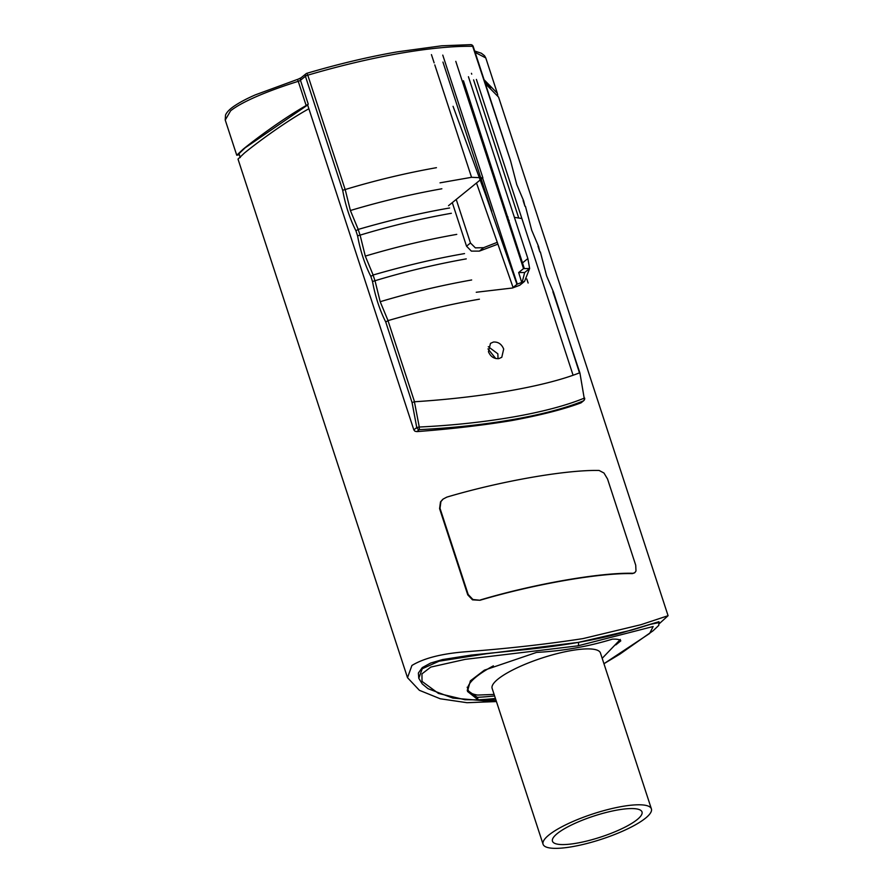 <?xml version="1.0" encoding="UTF-8"?>
<svg xmlns="http://www.w3.org/2000/svg" width="893" height="893" viewBox="0 0 893 893"><rect width="100%" height="100%" fill="white"/><g stroke="black" fill="none" stroke-linecap="round" stroke-linejoin="round"><path stroke-width="1.34" d="M496.43 701.552L466.972 702.702L440.238 698.772L419.375 690.3L407.509 677.687L411.907 665.475C424.164 658.007 442.716 653.397 467.541 651.622C508.776 648.463 547.242 644.121 582.962 638.607L640.94 624.698L668.076 615.701L659.38 623.604M668.076 615.701L498.584 97.114L485.379 83.696M476.404 79.432L573.049 375.127M581.51 402.084L580.885 402.91C563.583 409.34 540.522 415.234 511.7 420.57C483.046 425.291 451.423 428.975 416.841 431.62L414.966 431.23L413.839 429.89L308.878 108.756C285.168 121.917 256.95 142.791 244.414 153.038L238.007 159.099L407.509 677.687M634.465 572.915L632.311 573.607C599.348 572.793 533.668 584.279 480.01 600.263L472.509 599.85L467.765 594.861L439.579 508.642L440.495 501.911L442.716 499.388M495.738 358.517L487.991 348.906M557.254 833.571A47.106 11.051 161.9 0 0 552.466 841.206A47.106 11.051 161.9 0 0 588.398 840.648A47.106 11.051 161.9 0 0 637.211 819.573A47.106 11.051 161.9 0 0 642.011 811.938A47.106 11.051 161.9 0 0 606.079 812.496A47.106 11.051 161.9 0 0 557.254 833.571M651.388 808.868L600.442 652.984A56.973 13.362 161.9 0 0 556.975 653.654A56.973 13.362 161.9 0 0 497.937 679.149A56.973 13.362 161.9 0 0 492.132 688.38L543.078 844.276A56.973 13.362 161.9 0 0 586.545 843.595A56.973 13.362 161.9 0 0 645.594 818.111A56.973 13.362 161.9 0 0 651.388 808.868A56.973 13.362 161.9 0 0 607.932 809.538A56.973 13.362 161.9 0 0 548.882 835.033A56.973 13.362 161.9 0 0 543.078 844.276M602.183 658.331L620.322 639.444M493.371 665.843A80.303 18.831 161.9 0 0 476.248 676.838A80.303 18.831 161.9 0 0 468.066 689.854A80.303 18.831 161.9 0 0 477.61 695.067L494.108 694.441M430.705 663.03L422.266 667.607L418.382 673.032L418.784 678.3L422.244 668.745L439.032 661.2L486.361 653.765L578.296 642.402C562.746 645.092 545.556 647.458 526.725 649.479L471.281 655.082L442.638 659.547L430.705 663.03M621.673 632.858L578.296 642.402C594.425 639.555 608.881 636.374 621.673 632.858L658.889 621.707M514.401 217.345L521.869 218.528M524.325 268.57L463.456 80.772M522.014 282.802L524.671 272.51L518.666 272.544L521.892 282.981M512.437 288.004L519.748 285.269L524.571 281.351L517.203 284.13L512.437 288.004L476.248 292.257M503.685 349.051L501.777 357.3L498.841 358.618C494.041 358.953 490.57 356.653 488.449 351.719L490.469 343.381L493.427 342.041C498.194 341.74 501.609 344.084 503.685 349.051M498.048 358.718L497.836 353.795L488.304 346.696M484.91 82.268L491.038 87.514M240.273 157.536L239 153.652L245.128 147.825L307.65 105.006M475.154 52.419L485.759 57.911L484.519 55.712L481.338 53.234L474.696 51.035M484.073 79.723L497.312 93.24L497.769 95.171M239.357 154.757L236.745 155.226L243.164 149.198C255.387 139.196 282.958 118.646 306.165 105.541L308.264 104.168L307.572 104.738L308.878 108.756M225.237 120.042L230.617 110.799C243.711 100.373 273.091 89.188 298.251 81.33L306.165 105.541M497.903 244.157L479.385 251.112L471.37 251.112L466.537 246.2L452.293 202.633M479.385 251.112L483.604 247.685L475.366 247.863L470.466 243.008L466.537 246.2M510.55 160.74L472.698 46.313A2.69 0.636 161.9 0 1 473.212 46.492A2.69 0.636 161.9 0 0 473.212 46.503A2.69 0.636 161.9 0 0 473.212 46.492L510.562 160.74L516.779 184.605L523.655 200.836M385.743 322.005L388.042 320.609L380.195 301.711L375.004 280.726L372.515 281.518C375.261 296.465 379.67 309.96 385.743 322.005L412.064 402.553L416.763 427.524A2.69 2.232 50.9 0 0 419.286 429.633C485.591 426.419 547.822 415.513 583.33 400.924A2.69 2.221 -111 0 0 584.189 398.166C548.492 412.923 486.127 423.851 419.264 427.033L419.286 429.633L416.841 431.62M413.839 429.89L416.763 427.524L419.264 427.033L414.419 401.772L412.064 402.553M343.738 189.941L342.7 190.332C345.446 205.267 349.855 218.763 355.939 230.807L358.227 229.412L350.391 210.514L345.2 189.528L343.738 189.941M358.64 235.529L357.602 235.919C360.348 250.866 364.768 264.361 370.841 276.406L373.14 275.011L365.293 256.112L360.102 235.127L358.64 235.529M552.89 291.754L579.914 372.961L584.189 398.166L579.925 372.973M579.49 372.883L553.481 292.067M537.988 246.155L539.863 251.871L538.568 246.468M523.086 200.557L524.961 206.283L523.666 200.869M480.01 600.263L472.933 599.504L468.189 594.515L440.015 508.296L440.919 501.565L443.14 499.053L446.824 497.122C500.56 481.148 566.028 469.696 599.125 470.466L603.981 473.022L607.53 478.972L635.716 565.202L635.995 570.973L634.89 572.58L632.311 573.607M434.791 64.876L471.549 177.305L440.037 182.831M431.442 54.607L434.143 62.878M471.549 177.305L479.318 177.651M480.735 177.718L482.879 177.807L446.053 65.144M445.864 64.542L442.772 55.109M482.879 177.807L481.204 179.158M480.188 179.995L448.509 205.703M480.434 599.929C534.159 583.955 599.627 572.502 632.724 573.273M455.787 61.338L523.532 268.592L529.627 268.492L527.863 258.546L522.885 262.598M528.12 283.025L526.792 278.973M506.655 216.966L507.983 216.999M468.434 76.731L527.863 258.546M442.939 62.075L491.708 211.295L453.052 106.312M524.671 272.51L529.627 268.492L524.571 281.34M516.969 284.32L485.457 194.317M476.494 182.987L513.073 287.479M482.611 178.02L517.293 284.119M579.434 372.894C544.953 386.479 482.209 397.463 414.519 401.761L387.997 320.62M464.516 253.59C435.784 258.535 405.322 265.668 373.14 275.011M375.004 280.726C405.143 271.617 435.561 264.328 466.246 258.881M449.614 207.991C420.882 212.936 390.42 220.08 358.227 229.412M360.102 235.127C390.241 226.018 420.659 218.729 451.345 213.282M307.761 75.179C371.276 56.46 433.072 45.655 472.721 46.313M345.2 189.528C375.339 180.419 405.746 173.13 436.443 167.683M479.418 299.188C450.686 304.133 420.223 311.266 388.042 320.609M483.604 247.685L497.267 242.338M456.223 199.44L470.466 243.008M509.088 220.37L507.726 220.247M518.666 272.544L523.532 268.592M471.281 655.082L442.638 659.547M494.61 695.971A403.759 334.73 -129.1 0 1 477.331 697.333L467.162 690.11M615.835 644.88L620.791 640.85C619.921 639.533 617.108 638.964 612.352 639.154A406.449 336.962 -129.1 0 1 536.581 652.403L484.374 670.174L470.377 680.846L467.474 691.416L478.146 699.833L477.331 697.333M478.146 699.833A406.449 336.962 50.9 0 0 495.425 698.471M659.235 622.544L650.472 624.341L631.92 630.045L578.296 642.402A2.69 1.362 -99.9 0 1 577.938 645.84L653.151 626.506L649.624 633.472L603.947 663.711L619.943 654.089L653.051 630.793L658.755 625.424L659.012 621.841M495.939 700.023L464.851 699.721L438.452 693.426L422.021 681.392L421.942 673.88L430.772 667.093L465.22 659.358L577.938 645.84M236.745 155.226L225.203 119.93L225.538 114.974C226.755 112.239 229.456 109.392 233.665 106.457C239.313 102.561 246.58 98.677 255.443 94.825L297.514 79.399L298.251 81.33A2.69 0.636 161.9 0 0 299.546 80.828A2.69 0.636 161.9 0 0 300.461 80.292A2.69 2.232 -129.1 0 1 301.041 77.803L297.503 79.477M308.264 104.168L300.461 80.292L305.417 76.262L342.7 190.332M305.518 74.387A2.69 2.232 50.9 0 0 305.417 76.262A2.69 0.636 161.9 0 1 306.399 75.693A2.69 0.636 161.9 0 1 307.784 75.179L306.891 73.371A2.69 2.232 50.9 0 0 305.518 74.387M580.885 402.91L583.33 400.924A2.69 2.232 50.9 0 0 584.301 399.818M355.939 230.807L357.602 235.919M370.841 276.406L372.515 281.518M374.971 280.737L373.095 275.022M360.058 235.138L358.193 229.423M345.156 189.539L307.784 75.179M380.195 301.711C410.434 292.658 440.919 285.414 471.66 279.978M350.391 210.514C380.63 201.461 411.115 194.227 441.856 188.78M365.293 256.112C395.532 247.06 426.017 239.815 456.758 234.379M473.212 46.503A2.69 2.69 0 0 0 470.734 44.65A2.69 2.188 91.7 0 1 472.698 46.313M485.781 57.945L497.312 93.24M584.636 398.055A2.69 2.69 0 0 1 583.698 400.689L581.153 402.754M538.557 246.435L531.692 230.204L525.464 206.35M553.459 292.022L546.594 275.803L540.365 251.949M470.745 44.65L441.711 45.8L397.485 51.827C369.055 56.728 338.871 63.883 306.935 73.282A2.69 2.69 0 0 0 306.009 73.773L301.041 77.803M471.448 73.326L471.727 74.164M473.591 79.89L518.699 217.881M495.983 700.157L484.129 700.771L452.885 698.092L428.037 688.693L422.255 683.926L418.784 678.3M467.195 687.197L468.066 689.854"/></g></svg>

